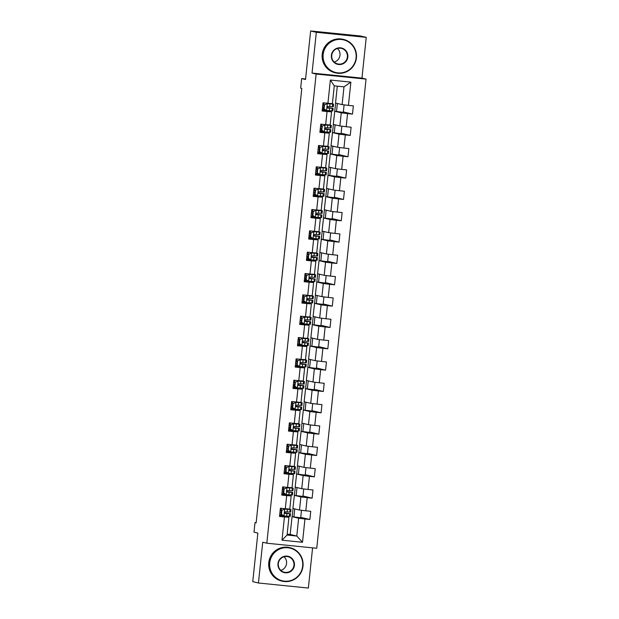<?xml version="1.0" encoding="UTF-8"?>
<svg xmlns="http://www.w3.org/2000/svg" width="619" height="619" viewBox="0 0 619 619"><rect width="100%" height="100%" fill="white"/><g stroke="black" fill="none" stroke-linecap="round" stroke-linejoin="round"><path stroke-width="0.93" d="M366.239 37.364L360.56 36.003L310.637 30.95L316.324 32.312L312.038 73.073L316.131 74.048L366.053 79.1L361.96 78.126L366.239 37.364L316.324 32.312M316.131 74.048L266.82 543.211L316.742 548.272L366.053 79.1M266.82 543.211L262.727 542.236L258.44 582.997L308.363 588.05L312.587 547.846M258.44 582.997L252.761 581.636L257.86 533.075L253.999 532.154L255.005 522.583L256.142 522.854L301.801 88.432L300.664 88.161L301.67 78.582L305.531 79.511L310.637 30.95M337.301 86.157L335.529 103.04L342.121 104.619L343.986 86.838L334.275 85.855L332.403 103.636L322.994 102.808L322.135 111.018L327.056 111.513L325.679 124.643L320.75 124.148L319.891 132.35L324.813 132.853L323.435 145.983L318.506 145.48L317.648 153.69L322.569 154.185L321.191 167.323L316.27 166.821L315.404 175.03L320.333 175.525L318.947 188.656L314.026 188.161L313.16 196.37L318.089 196.865L316.704 209.996L311.783 209.501L310.916 217.702L315.845 218.205L314.46 231.336L309.539 230.833L308.68 239.042L313.601 239.538L312.224 252.676L307.295 252.173L306.436 260.382L311.357 260.878L309.98 274.008L305.051 273.513L304.192 281.722L309.113 282.218L307.736 295.348L302.807 294.853L301.948 303.055L306.869 303.558L305.492 316.688L300.571 316.185L299.704 324.395L304.633 324.89L303.248 338.028L298.327 337.525L297.46 345.735L302.389 346.23L301.004 359.36L296.083 358.865L295.217 367.075L300.145 367.57L298.768 380.7L293.839 380.205L292.98 388.407L297.901 388.91L296.524 402.041L291.595 401.538L290.737 409.747L295.658 410.242L294.28 423.381L289.352 422.878L288.493 431.087L293.414 431.582L292.036 444.713L287.115 444.218L286.249 452.427L291.17 452.922L289.793 466.053L284.872 465.558L284.005 473.759L288.934 474.262L287.549 487.393L282.628 486.89L281.761 495.099L286.69 495.595L285.305 508.733L280.384 508.23L279.517 516.439L284.446 516.935L282.001 540.186L302.505 542.267L296.78 536.031L298.644 518.25L292.052 516.672L290.179 534.452L296.78 536.031L287.061 535.048L282.001 540.186M327.923 103.303L330.36 80.052L350.872 82.126L348.427 105.385L353.348 105.88L352.49 114.089L343.367 111.907M302.505 542.267L304.95 519.016L309.879 519.511L310.738 511.302L305.817 510.807L307.194 497.676L312.123 498.171L312.982 489.969L308.061 489.467L309.438 476.336L314.359 476.831L315.226 468.629L310.297 468.126L311.682 454.996L316.603 455.499L317.47 447.289L312.541 446.794L313.926 433.664L318.847 434.159L319.714 425.949L314.785 425.454L316.17 412.324L321.091 412.819L321.95 404.617L317.029 404.114L318.406 390.984L323.335 391.479L324.194 383.277L319.272 382.774L320.65 369.644L325.579 370.147L326.437 361.937L321.516 361.442L322.894 348.311L327.815 348.807L328.681 340.597L323.76 340.102L325.137 326.971L330.059 327.466L330.925 319.265L325.996 318.762L327.381 305.631L332.302 306.126L333.169 297.925L328.24 297.422L329.625 284.291L334.546 284.794L335.413 276.585L330.484 276.089L331.861 262.959L336.79 263.454L337.649 255.245L332.728 254.749L334.105 241.619L339.034 242.114L339.893 233.912L334.972 233.409L336.349 220.279L341.278 220.774L342.137 212.572L337.216 212.069L338.593 198.939L343.514 199.442L344.381 191.232L339.452 190.737L340.837 177.607L345.758 178.102L346.625 169.892L341.696 169.397L343.081 156.267L348.002 156.762L348.868 148.56L343.94 148.057L345.325 134.927L350.246 135.422L351.105 127.22L346.183 126.717L347.561 113.587L352.49 114.089M325.679 124.643L330.167 124.976L331.544 111.838L322.213 110.221M334.662 111.25L341.255 112.828L339.877 125.959L333.285 124.38L335.66 103.071M331.544 111.838L327.056 111.513M347.561 113.587L341.255 112.828M346.183 126.717L339.877 125.959M323.435 145.983L327.923 146.308L329.3 133.178L324.279 131.979M332.418 132.582L339.019 134.161L337.634 147.291L331.041 145.72L333.417 124.411M329.3 133.178L324.813 132.853M345.325 134.927L339.019 134.161M343.94 148.057L337.634 147.291M321.191 167.323L325.679 167.648L327.056 154.518L317.733 152.901M330.175 153.922L336.775 155.501L335.39 168.631L328.797 167.053L331.173 145.751M327.056 154.518L322.569 154.185M343.081 156.267L336.775 155.501M341.696 169.397L335.39 168.631M318.947 188.656L323.435 188.988L324.813 175.858L319.791 174.651M327.938 175.262L334.531 176.841L333.146 189.971L326.553 188.393L328.929 167.084M324.813 175.858L320.333 175.525M340.837 177.607L334.531 176.841M339.452 190.737L333.146 189.971M316.704 209.996L321.191 210.328L322.576 197.19L317.547 195.991M325.695 196.602L332.287 198.181L330.91 211.311L324.31 209.733L326.685 188.424M322.576 197.19L318.089 196.865M338.593 198.939L332.287 198.181M337.216 212.069L330.91 211.311M314.46 231.336L318.947 231.661L320.333 218.53L311.001 216.913M323.451 217.934L330.043 219.513L328.666 232.643L322.066 231.073L324.441 209.764M320.333 218.53L315.845 218.205M336.349 220.279L330.043 219.513M334.972 233.409L328.666 232.643M312.224 252.676L316.711 253.001L318.089 239.87L313.067 238.671M321.207 239.274L327.799 240.853L326.422 253.983L319.83 252.405L322.205 231.104M318.089 239.87L313.601 239.538M334.105 241.619L327.799 240.853M332.728 254.749L326.422 253.983M309.98 274.008L314.467 274.341L315.845 261.21L306.513 259.585M318.963 260.614L325.555 262.193L324.178 275.323L317.586 273.745L319.961 252.436M315.845 261.21L311.357 260.878M331.861 262.959L325.555 262.193M330.484 276.089L324.178 275.323M307.736 295.348L312.224 295.681L313.601 282.543L308.579 281.343M316.719 281.954L323.319 283.533L321.934 296.663L315.342 295.085L317.717 273.776M313.601 282.543L309.113 282.218M329.625 284.291L323.319 283.533M328.24 297.422L321.934 296.663M305.492 316.688L309.98 317.013L311.357 303.883L302.033 302.265M314.475 303.287L321.075 304.865L319.69 317.996L313.098 316.425L315.473 295.116M311.357 303.883L306.869 303.558M327.381 305.631L321.075 304.865M325.996 318.762L319.69 317.996M303.248 338.028L307.736 338.353L309.113 325.223L304.091 324.023M312.239 324.627L318.831 326.205L317.454 339.336L310.854 337.757L313.229 316.456M309.113 325.223L304.633 324.89M325.137 326.971L318.831 326.205M323.76 340.102L317.454 339.336M301.004 359.36L305.492 359.693L306.877 346.563L297.546 344.938M309.995 345.967L316.588 347.545L315.21 360.676L308.61 359.097L310.986 337.788M306.877 346.563L302.389 346.23M322.894 348.311L316.588 347.545M321.516 361.442L315.21 360.676M298.768 380.7L303.248 381.033L304.633 367.895L299.611 366.696M307.751 367.307L314.344 368.885L312.966 382.016L306.366 380.437L308.749 359.128M304.633 367.895L300.145 367.57M320.65 369.644L314.344 368.885M319.272 382.774L312.966 382.016M296.524 402.041L301.012 402.365L302.389 389.235L293.058 387.618M305.507 388.639L312.1 390.218L310.723 403.348L304.13 401.777L306.506 380.468M302.389 389.235L297.901 388.91M318.406 390.984L312.1 390.218M317.029 404.114L310.723 403.348M294.28 423.381L298.768 423.706L300.145 410.575L290.822 408.958M303.264 409.979L309.856 411.558L308.479 424.688L301.886 423.11L304.262 401.808M300.145 410.575L295.658 410.242M316.17 412.324L309.856 411.558M314.785 425.454L308.479 424.688M292.036 444.713L296.524 445.046L297.901 431.915L292.88 430.708M301.02 431.319L307.62 432.898L306.235 446.028L299.642 444.45L302.018 423.141M297.901 431.915L293.414 431.582M313.926 433.664L307.62 432.898M312.541 446.794L306.235 446.028M289.793 466.053L294.28 466.386L295.658 453.247L286.334 451.63M298.776 452.659L305.376 454.238L303.991 467.368L297.399 465.79L299.774 444.481M295.658 453.247L291.17 452.922M311.682 454.996L305.376 454.238M310.297 468.126L303.991 467.368M287.549 487.393L292.036 487.718L293.421 474.587L288.392 473.388M296.54 473.992L303.132 475.57L301.755 488.701L295.155 487.122L297.53 465.821M293.421 474.587L288.934 474.262M309.438 476.336L303.132 475.57M308.061 489.467L301.755 488.701M285.305 508.733L289.793 509.058L291.178 495.927L286.156 494.728M294.296 495.332L300.888 496.91L299.511 510.041L292.911 508.462L295.286 487.161M291.178 495.927L286.69 495.595M307.194 497.676L300.888 496.91M305.817 510.807L299.511 510.041M287.061 535.048L288.934 517.267L283.912 516.06M288.934 517.267L284.446 516.935M304.95 519.016L298.644 518.25M305.593 78.977L301.67 78.582M256.158 522.699L255.005 522.583M287.162 534.143L290.179 534.452M301.492 510.28L300.702 517.786L292.052 516.672M292.183 516.687L293.05 508.493M350.872 82.126L343.986 86.838M334.275 85.855L330.36 80.052M348.427 105.385L342.121 104.619M283.92 515.944L279.602 515.642M309.879 519.511L300.749 517.329M293.893 517.089L294.752 508.903M303.736 488.94L302.946 496.446L294.427 495.347M296.137 495.757L296.996 487.563M312.123 498.171L302.993 495.989M286.164 494.604L281.846 494.31M305.979 467.608L305.19 475.106L296.671 474.007M298.373 474.417L299.24 466.231M314.359 476.831L305.237 474.649M288.408 473.264L284.09 472.97M308.223 446.268L307.434 453.766L298.915 452.667M300.617 453.077L301.484 444.891M316.603 455.499L307.481 453.317M310.467 424.928L309.678 432.433L301.159 431.335M302.861 431.737L303.72 423.551M318.847 434.159L309.724 431.977M292.895 430.592L288.578 430.29M312.703 403.588L311.922 411.093L303.403 409.995M305.105 410.405L305.964 402.211M321.091 412.819L311.968 410.637M314.947 382.256L314.158 389.753L305.639 388.655M307.349 389.065L308.208 380.878M323.335 391.479L314.212 389.297M317.191 360.916L316.402 368.413L307.883 367.315M309.593 367.725L310.452 359.538M325.579 370.147L316.448 367.965M299.619 366.58L295.302 366.278M319.435 339.576L318.646 347.081L310.127 345.982M311.837 346.385L312.696 338.198M327.815 348.807L318.692 346.625M321.679 318.236L320.89 325.741L312.371 324.642M314.073 325.052L314.939 316.858M330.059 327.466L320.936 325.284M304.107 323.899L299.789 323.605M323.923 296.903L323.133 304.401L314.614 303.302M316.317 303.712L317.183 295.526M332.302 306.126L323.18 303.944M326.167 275.563L325.377 283.061L316.858 281.962M318.561 282.372L319.419 274.186M334.546 284.794L325.424 282.612M306.567 275.501L309.407 274.41L306.567 275.501L306.134 279.61L308.579 281.366L304.277 280.925M328.403 254.223L327.621 261.729L319.102 260.63M320.804 261.032L321.663 252.846M336.79 263.454L327.668 261.272M330.647 232.883L329.857 240.389L321.338 239.29M323.048 239.7L323.907 231.506M339.034 242.114L329.912 239.932M313.075 238.547L308.757 238.253M332.89 211.551L332.101 219.049L323.582 217.95M325.292 218.36L326.151 210.174M341.278 220.774L332.148 218.592M335.134 190.211L334.345 197.709L325.826 196.61M327.536 197.02L328.395 188.834M343.514 199.442L334.392 197.26M317.562 195.875L313.245 195.573M337.378 168.871L336.589 176.376L328.07 175.278M329.772 175.68L330.639 167.494M345.758 178.102L336.635 175.92M319.806 174.535L315.489 174.233M339.622 147.531L338.833 155.036L330.314 153.938M332.016 154.348L332.875 146.154M348.002 156.762L338.879 154.58M341.866 126.199L341.077 133.696L332.558 132.598M334.26 133.008L335.119 124.821M350.246 135.422L341.123 133.24M324.294 131.855L319.977 131.561M344.102 104.859L343.313 112.356L334.802 111.258M336.504 111.668L337.363 103.481M312.038 73.073L361.96 78.126M281.9 510.218L284.74 509.128L281.9 510.218L281.467 514.327L284.02 515.967L290.241 516.339L290.512 513.739L284.616 512.903M284.02 515.967L281.467 514.327M282.937 515.387L279.672 515.031M284.446 509.058L289.181 509.313L284.57 508.656M284.74 509.128L290.961 509.499L286.063 508.787M281.606 510.149L281.173 514.257M290.961 509.499L290.69 512.099L285.452 511.82C284.392 512.269 284.33 512.818 285.282 513.461L290.512 513.739M281.351 512.54L279.943 512.393M280.686 515.14L281.343 512.578M284.632 512.958L288.733 513.553L285.026 513.391M257.906 505.305L257.62 508.748M280.956 512.54L279.943 512.431M280.113 510.791L281.127 510.899L281.397 508.331M281.521 510.938L281.127 510.899M269.737 562.795A16.783 16.543 103.5 0 0 284.446 581.148A16.783 16.543 103.5 0 0 302.66 566.122A16.783 16.543 103.5 0 0 287.951 547.769A16.783 16.543 103.5 0 0 269.737 562.795M302.993 566.145A17.193 16.945 -76.5 0 1 282.132 581.164A17.193 16.945 -76.5 0 1 269.265 562.733A17.193 16.945 -76.5 0 1 290.133 547.714A17.193 16.945 -76.5 0 1 302.993 566.145M277.97 563.623A8.395 8.271 -76.5 0 1 287.077 556.117A8.395 8.271 -76.5 0 1 294.427 565.294A8.395 8.271 -76.5 0 1 285.32 572.799A8.395 8.271 -76.5 0 1 277.97 563.623M293.955 565.232A7.977 7.861 103.5 0 0 287.99 556.682A7.977 7.861 103.5 0 0 278.31 563.646A7.977 7.861 103.5 0 0 284.276 572.204A7.977 7.861 103.5 0 0 293.955 565.232M284.059 556.767A7.977 7.861 -76.5 0 1 280.809 570.354M282.132 581.164L281.63 581.048A17.193 16.945 -76.5 0 1 268.77 562.617A17.193 16.945 -76.5 0 1 289.63 547.598L290.133 547.714M323.164 54.511A16.783 16.543 103.5 0 0 337.866 72.864A16.783 16.543 103.5 0 0 356.08 57.838A16.783 16.543 103.5 0 0 341.379 39.484A16.783 16.543 103.5 0 0 323.164 54.511M356.42 57.869A17.193 16.945 -76.5 0 1 335.552 72.88A17.193 16.945 -76.5 0 1 322.692 54.449A17.193 16.945 -76.5 0 1 343.553 39.43A17.193 16.945 -76.5 0 1 356.42 57.869M331.389 55.339A8.395 8.271 -76.5 0 1 340.496 47.833A8.395 8.271 -76.5 0 1 347.855 57.01A8.395 8.271 -76.5 0 1 338.748 64.515A8.395 8.271 -76.5 0 1 331.389 55.339M347.383 56.948A7.977 7.861 103.5 0 0 341.409 48.398A7.977 7.861 103.5 0 0 331.73 55.362A7.977 7.861 103.5 0 0 337.695 63.919A7.977 7.861 103.5 0 0 347.383 56.948M337.487 48.483A7.977 7.861 -76.5 0 1 334.237 62.07M335.552 72.88L335.057 72.763A17.193 16.945 -76.5 0 1 322.19 54.333A17.193 16.945 -76.5 0 1 343.058 39.314L343.553 39.43M284.144 488.886L286.984 487.787L284.144 488.886L283.711 492.987L286.264 494.627L292.485 494.999L292.756 492.399L286.86 491.571M286.264 494.627L283.711 492.987M285.181 494.047L281.908 493.691M286.69 487.718L291.425 487.973L286.814 487.315M286.984 487.787L293.205 488.159L288.307 487.447M283.842 488.817L283.417 492.917M293.205 488.159L292.926 490.759L287.696 490.48C286.636 490.937 286.574 491.478 287.518 492.128L292.756 492.399M283.595 491.207L282.187 491.053M282.929 493.8L283.587 491.246M286.876 491.618L290.976 492.213L287.27 492.051M260.15 483.973L259.864 487.408M283.2 491.2L282.187 491.091M282.357 489.451L283.37 489.559L283.641 486.998M283.765 489.606L283.37 489.559M286.38 467.546L289.228 466.447L286.38 467.546L285.955 471.647L288.508 473.287L294.729 473.667L295 471.067L289.104 470.231M288.508 473.287L285.955 471.647M287.425 472.715L284.152 472.351M288.926 466.378L293.669 466.633L289.058 465.975M289.228 466.447L295.449 466.827L290.551 466.107M286.086 467.477L285.653 471.577M295.449 466.827L295.17 469.419L289.94 469.148C288.88 469.597 288.818 470.146 289.762 470.788L295 471.067M285.839 469.867L284.431 469.713M285.166 472.459L285.831 469.906M289.119 470.278L293.22 470.873L289.506 470.711M262.394 462.633L262.108 466.068M285.444 469.867L284.431 469.751M284.601 468.111L285.614 468.219L285.885 465.658M286.001 468.266L285.614 468.219M288.624 446.206L291.472 445.115L288.624 446.206L288.199 450.307L290.752 451.955L296.973 452.327L297.244 449.727L291.34 448.891M290.752 451.955L288.199 450.307M289.661 451.375L286.396 451.019M291.17 445.046L295.913 445.301L291.301 444.643M291.472 445.115L297.685 445.487L292.795 444.767M288.33 446.137L287.897 450.237M297.685 445.487L297.414 448.086L292.176 447.808C291.116 448.257 291.062 448.806 292.006 449.448L297.244 449.727M288.083 448.527L286.674 448.38M287.409 451.127L288.075 448.566M291.363 448.937L295.464 449.541L291.75 449.379M264.638 441.293L264.352 444.728M287.688 448.527L286.667 448.419M286.845 446.779L287.858 446.887L288.129 444.318M288.245 446.926L287.858 446.887M290.868 424.866L293.708 423.775L290.868 424.866L290.435 428.975L292.996 430.615L299.209 430.986L299.488 428.387L293.584 427.551M292.996 430.615L290.435 428.975M291.905 430.035L288.64 429.679M293.414 423.706L298.149 423.961L293.538 423.303M293.708 423.775L299.929 424.147L295.039 423.435M290.574 424.796L290.141 428.905M299.929 424.147L299.658 426.746L294.42 426.468C293.36 426.917 293.305 427.466 294.249 428.108L299.488 428.387M290.319 427.187L288.918 427.04M289.653 429.787L289.924 427.187L290.319 427.226M293.599 427.605L297.708 428.201L293.994 428.039M266.882 419.961L266.596 423.396M289.924 427.187L288.911 427.079M289.088 425.439L290.102 425.547L290.373 422.978M290.489 425.586L290.102 425.547M293.112 403.534L295.952 402.435L293.112 403.534L292.679 407.635L295.232 409.275L301.453 409.646L301.732 407.047L295.828 406.219M295.232 409.275L292.679 407.635M294.149 408.695L290.884 408.339M295.658 402.365L300.393 402.621L295.781 401.963M295.952 402.435L302.173 402.807L297.275 402.095M292.818 403.464L292.385 407.565M302.173 402.807L301.902 405.406L296.663 405.128C295.603 405.584 295.549 406.126 296.493 406.776L301.732 407.047M292.563 405.855L291.162 405.7M291.897 408.447L292.168 405.847L292.563 405.894M295.843 406.265L299.952 406.861L296.238 406.698M269.126 398.621L268.839 402.056M292.168 405.847L291.154 405.739M291.325 404.099L292.346 404.207L292.609 401.646M292.733 404.253L292.346 404.207M295.356 382.194L298.196 381.095L295.356 382.194L294.923 386.295L297.476 387.935L303.697 388.314L303.968 385.714L298.072 384.879M297.476 387.935L294.923 386.295M296.393 387.362L293.127 386.999M297.901 381.025L302.637 381.281L298.025 380.623M298.196 381.095L304.416 381.474L299.519 380.755M295.062 382.124L294.629 386.225M304.416 381.474L304.146 384.074L298.907 383.795C297.847 384.244 297.793 384.794 298.737 385.436L303.968 385.714M294.806 384.515L293.406 384.36M294.141 387.107L294.412 384.515L294.806 384.554M298.087 384.925L302.196 385.521L298.482 385.358M271.37 377.281L271.076 380.716M294.412 384.515L293.398 384.399M293.568 382.759L294.582 382.867L294.853 380.306M294.977 382.913L294.582 382.867M297.6 360.854L300.439 359.763L297.6 360.854L297.166 364.962L299.72 366.603L305.941 366.974L306.212 364.374L300.316 363.539M299.72 366.603L297.166 364.962M298.637 366.022L295.371 365.667M300.145 359.693L304.881 359.949L300.269 359.291M300.439 359.763L306.66 360.134L301.763 359.415M297.298 360.784L296.872 364.885M306.66 360.134L306.39 362.734L301.151 362.455C300.091 362.904 300.029 363.454 300.981 364.096L306.212 364.374M297.05 363.175L295.642 363.028M296.385 365.775L297.043 363.214M300.331 363.585L304.432 364.189L300.726 364.026M273.606 355.94L273.319 359.376M296.656 363.175L295.642 363.067M295.812 361.426L296.826 361.535L297.097 358.966M297.221 361.573L296.826 361.535M299.844 339.514L302.683 338.423L299.844 339.514L299.41 343.622L301.964 345.263L308.185 345.634L308.455 343.034L302.559 342.199M301.964 345.263L299.41 343.622M300.88 344.682L297.607 344.326M302.389 338.353L307.125 338.608L302.513 337.951M302.683 338.423L308.904 338.794L304.006 338.082M299.542 339.444L299.116 343.553M308.904 338.794L308.626 341.394L303.395 341.115C302.335 341.564 302.273 342.114 303.217 342.756L308.455 343.034M299.294 341.835L297.886 341.688M298.629 344.435L299.287 341.881M302.575 342.253L306.676 342.849L302.962 342.686M275.85 334.608L275.563 338.044M298.9 341.835L297.886 341.727M298.056 340.086L299.07 340.195L299.341 337.626M299.464 340.233L299.07 340.195M302.08 318.181L304.927 317.083L302.08 318.181L301.654 322.282L304.208 323.923L310.428 324.294L310.699 321.694L304.803 320.866M304.208 323.923L301.654 322.282M303.117 323.342L299.851 322.986M304.625 317.013L309.368 317.268L304.757 316.611M304.927 317.083L311.148 317.454L306.25 316.742M301.786 318.112L301.352 322.213M311.148 317.454L310.87 320.054L305.639 319.775C304.579 320.232 304.517 320.774 305.461 321.423L310.699 321.694M301.538 320.503L300.13 320.348M300.865 323.095L301.53 320.541M304.819 320.913L308.92 321.509L305.206 321.346M278.093 313.268L277.807 316.704M301.144 320.495L300.13 320.387M300.3 318.746L301.314 318.855L301.585 316.294M301.701 318.901L301.314 318.855M304.324 296.841L307.171 295.743L304.324 296.841L303.89 300.942L306.451 302.583L312.665 302.962L312.943 300.362L307.039 299.526M306.451 302.583L303.89 300.942M305.36 302.01L302.095 301.646M306.869 295.673L311.612 295.928L307.001 295.271M307.171 295.743L313.384 296.122L308.494 295.402M304.03 296.772L303.596 300.873M313.384 296.122L313.113 298.722L307.875 298.443C306.815 298.892 306.761 299.441 307.705 300.083L312.943 300.362M303.782 299.163L302.374 299.008M303.109 301.755L303.774 299.201M307.063 299.573L311.164 300.169L307.45 300.006M280.337 291.928L280.051 295.364M303.387 299.163L302.366 299.047M302.544 297.406L303.558 297.515L303.828 294.954M303.944 297.561L303.558 297.515M309.338 274.434L308.626 281.204L314.909 281.622L315.187 279.022L309.283 278.186M308.688 281.25L306.134 279.61M307.604 280.67L304.339 280.314M309.113 274.341L313.848 274.596L309.237 273.938M309.407 274.41L315.628 274.782L310.738 274.062M306.273 275.432L305.84 279.533M315.628 274.782L315.357 277.382L310.119 277.103C309.059 277.552 309.005 278.101 309.949 278.743L315.187 279.022M306.018 277.823L304.618 277.676M305.353 280.422L305.624 277.823L306.018 277.861M309.299 278.233L313.407 278.836L309.693 278.674M282.581 270.588L282.295 274.024M305.624 277.823L304.61 277.714M304.788 276.074L305.801 276.182L306.072 273.613M306.188 276.221L305.801 276.182M308.811 254.161L311.651 253.07L308.811 254.161L308.378 258.27L310.931 259.91L317.152 260.282L317.423 257.682L311.527 256.846M310.931 259.91L308.378 258.27M309.848 259.33L306.583 258.974M311.357 253.001L316.092 253.256L311.481 252.598M311.651 253.07L317.872 253.442L312.974 252.73M308.517 254.092L308.084 258.2M317.872 253.442L317.601 256.042L312.363 255.763C311.303 256.212 311.249 256.761 312.193 257.403L317.423 257.682M308.262 256.483L306.862 256.336M307.597 259.082L307.867 256.483L308.262 256.529M311.543 256.9L315.651 257.496L311.937 257.334M284.825 249.256L284.531 252.691M307.867 256.483L306.854 256.374M307.024 254.734L308.045 254.842L308.308 252.273M308.432 254.881L308.045 254.842M311.055 232.829L313.895 231.73L311.055 232.829L310.622 236.93L313.175 238.57L319.396 238.942L319.667 236.342L313.771 235.514M313.175 238.57L310.622 236.93M312.092 237.99L308.827 237.634M313.601 231.661L318.336 231.916L313.725 231.258M313.895 231.73L320.116 232.102L315.218 231.39M310.761 232.759L310.328 236.86M320.116 232.102L319.845 234.702L314.607 234.423C313.547 234.88 313.493 235.421 314.437 236.071L319.667 236.342M310.506 235.15L309.105 234.996M309.84 237.742L310.111 235.143L310.506 235.189M313.787 235.56L317.887 236.156L314.181 235.994M287.061 227.916L286.775 231.351M310.111 235.143L309.098 235.034M309.268 233.394L310.281 233.502L310.552 230.941M310.676 233.549L310.281 233.502M313.299 211.489L316.139 210.39L313.299 211.489L312.866 215.59L315.419 217.23L321.64 217.609L321.911 215.01L316.015 214.174M315.419 217.23L312.866 215.59M314.336 216.658L311.071 216.294M315.845 210.321L320.58 210.576L315.969 209.918M316.139 210.39L322.36 210.769L317.462 210.05M312.997 211.419L312.572 215.52M322.36 210.769L322.081 213.369L316.851 213.091C315.791 213.54 315.729 214.089 316.673 214.731L321.911 215.01M312.75 213.81L311.342 213.656M312.084 216.402L312.742 213.849M316.03 214.22L320.131 214.816L316.425 214.654M289.305 206.576L289.019 210.011M312.355 213.81L311.342 213.694M311.512 212.054L312.525 212.162L312.796 209.601M312.92 212.209L312.525 212.162M315.535 190.149L318.383 189.058L315.535 190.149L315.11 194.258L317.663 195.898L323.884 196.269L324.155 193.67L318.259 192.834M317.663 195.898L315.11 194.258M316.58 195.318L313.307 194.962M318.089 188.988L322.824 189.244L318.212 188.586M318.383 189.058L324.604 189.429L319.706 188.71M315.241 190.079L314.816 194.18M324.604 189.429L324.325 192.029L319.094 191.751C318.034 192.2 317.973 192.749 318.917 193.391L324.155 193.67M314.994 192.47L313.585 192.323M314.328 195.07L314.986 192.509M318.274 192.88L322.375 193.484L318.661 193.321M291.549 185.236L291.263 188.671M314.599 192.47L313.585 192.362M313.756 190.722L314.769 190.83L315.04 188.261M315.164 190.869L314.769 190.83M317.779 168.809L320.627 167.718L317.779 168.809L317.354 172.918L319.907 174.558L326.128 174.929L326.399 172.33L320.495 171.494M319.907 174.558L317.354 172.918M318.816 173.978L315.551 173.622M320.325 167.648L325.068 167.904L320.456 167.246M320.627 167.718L326.84 168.089L321.95 167.378M317.485 168.739L317.052 172.848M326.84 168.089L326.569 170.689L321.331 170.411C320.278 170.859 320.216 171.409 321.16 172.051L326.399 172.33M317.238 171.13L315.829 170.983M316.564 173.73L317.23 171.177M320.518 171.548L324.619 172.144L320.905 171.981M293.793 163.903L293.507 167.339M316.843 171.13L315.829 171.022M316 169.382L317.013 169.49L317.284 166.921M317.4 169.529L317.013 169.49M320.023 147.477L322.863 146.378L320.023 147.477L319.59 151.578L322.151 153.218L328.364 153.589L328.643 150.99L322.739 150.162M322.151 153.218L319.59 151.578M321.06 152.638L317.795 152.282M322.569 146.308L327.304 146.564L322.692 145.906M322.863 146.378L329.084 146.749L324.194 146.038M319.729 147.407L319.296 151.508M329.084 146.749L328.813 149.349L323.575 149.071C322.514 149.527 322.46 150.069 323.404 150.719L328.643 150.99M319.474 149.798L318.073 149.643M318.808 152.39L319.474 149.837M322.754 150.208L326.863 150.804L323.149 150.641M296.037 142.563L295.75 145.999M319.087 149.79L318.065 149.682M318.243 148.042L319.257 148.15L319.528 145.589M319.644 148.196L319.257 148.15M322.267 126.137L325.107 125.038L322.267 126.137L321.834 130.238L324.387 131.878L330.608 132.257L330.886 129.657L324.983 128.822M324.387 131.878L321.834 130.238M323.304 131.305L320.038 130.942M324.813 124.968L329.548 125.224L324.936 124.566M325.107 125.038L331.327 125.417L326.437 124.698M321.973 126.067L321.54 130.168M331.327 125.417L331.057 128.017L325.818 127.738C324.758 128.187 324.704 128.737 325.648 129.379L330.886 129.657M321.718 128.458L320.317 128.303M321.052 131.05L321.323 128.458L321.718 128.497M324.998 128.868L329.107 129.472L325.393 129.301M298.281 121.223L297.994 124.659M321.323 128.458L320.309 128.342M320.487 126.702L321.501 126.81L321.772 124.249M321.888 126.856L321.501 126.81M324.511 104.797L327.35 103.706L324.511 104.797L324.077 108.905L326.631 110.546L332.852 110.917L333.123 108.317L327.227 107.482M326.631 110.546L324.077 108.905M325.548 109.965L322.282 109.609M327.056 103.636L331.792 103.891L327.18 103.234M327.35 103.706L333.571 104.077L328.674 103.358M324.217 104.727L323.783 108.828M333.571 104.077L333.301 106.677L328.062 106.398C327.002 106.847 326.948 107.397 327.892 108.039L333.123 108.317M323.961 107.118L322.561 106.971M323.296 109.718L323.567 107.118L323.961 107.157M327.242 107.528L331.351 108.132L327.637 107.969M300.524 99.883L300.23 103.319M323.567 107.118L322.553 107.01M322.723 105.369L323.745 105.478L324.008 102.909M324.132 105.516L323.745 105.478M284.67 509.151L283.959 515.929M289.63 513.739L289.359 516.339M290.079 509.499L289.8 512.099M286.945 513.6L286.674 516.2M287.386 509.36L287.115 511.959M286.914 487.818L286.202 494.589M291.874 492.407L291.603 494.999M292.323 488.167L292.044 490.759M289.189 492.26L288.911 494.86M289.63 488.02L289.359 490.619M289.158 466.478L288.446 473.249M294.118 471.067L293.847 473.667M294.567 466.827L294.288 469.426M291.433 470.92L291.154 473.52M291.874 466.68L291.603 469.279M291.394 445.138L290.682 451.909M296.362 449.727L296.083 452.327M296.803 445.487L296.532 448.086M293.669 449.587L293.398 452.18M294.118 445.347L293.847 447.939M293.638 423.798L292.926 430.576M298.606 428.387L298.327 430.986M299.047 424.147L298.776 426.746M295.913 428.247L295.642 430.847M296.362 424.007L296.091 426.607M295.882 402.466L295.17 409.236M300.842 407.054L300.571 409.654M301.291 402.814L301.02 405.406M298.157 406.907L297.886 409.507M298.606 402.667L298.327 405.267M298.126 381.126L297.414 387.896M303.086 385.714L302.815 388.314M303.534 381.474L303.264 384.074M300.401 385.567L300.13 388.167M300.849 381.327L300.571 383.927M300.37 359.786L299.658 366.556M305.329 364.374L305.059 366.974M305.778 360.134L305.5 362.734M302.645 364.235L302.374 366.827M303.086 359.995L302.815 362.587M302.614 338.446L301.902 345.224M307.573 343.034L307.303 345.634M308.022 338.794L307.744 341.394M304.888 342.895L304.61 345.495M305.329 338.655L305.059 341.255M304.858 317.114L304.146 323.884M309.817 321.702L309.546 324.302M310.258 317.462L309.987 320.054M307.132 321.555L306.854 324.155M307.573 317.315L307.303 319.915M307.094 295.774L306.382 302.544M312.061 300.362L311.783 302.962M312.502 296.122L312.231 298.722M309.368 300.215L309.098 302.815M309.817 295.975L309.546 298.575M314.305 279.022L314.026 281.622M314.746 274.782L314.475 277.382M311.612 278.883L311.342 281.475M312.061 274.643L311.79 277.235M311.581 253.094L310.87 259.872M316.541 257.682L316.27 260.282M316.99 253.442L316.719 256.042M313.856 257.543L313.585 260.142M314.305 253.303L314.026 255.902M313.825 231.761L313.113 238.532M318.785 236.35L318.514 238.949M319.234 232.11L318.963 234.709M316.1 236.203L315.829 238.802M316.549 231.963L316.27 234.562M316.069 210.421L315.357 217.192M321.029 215.01L320.758 217.609M321.478 210.769L321.199 213.369M318.344 214.863L318.065 217.462M318.785 210.622L318.514 213.222M318.313 189.081L317.601 195.852M323.273 193.67L323.002 196.269M323.722 189.429L323.443 192.029M320.588 193.53L320.309 196.122M321.029 189.29L320.758 191.882M320.549 167.749L319.837 174.519M325.517 172.33L325.246 174.929M325.958 168.089L325.687 170.689M322.832 172.19L322.553 174.79M323.273 167.95L323.002 170.55M322.793 146.409L322.081 153.179M327.761 150.997L327.482 153.597M328.202 146.757L327.931 149.357M325.068 150.85L324.797 153.45M325.517 146.61L325.246 149.21M325.037 125.069L324.325 131.839M330.004 129.657L329.726 132.257M330.445 125.417L330.175 128.017M327.312 129.51L327.041 132.11M327.761 125.27L327.49 127.87M327.281 103.729L326.569 110.499M332.241 108.317L331.97 110.917M332.689 104.077L332.418 106.677M329.556 108.178L329.285 110.77M330.004 103.938L329.726 106.53"/></g></svg>
